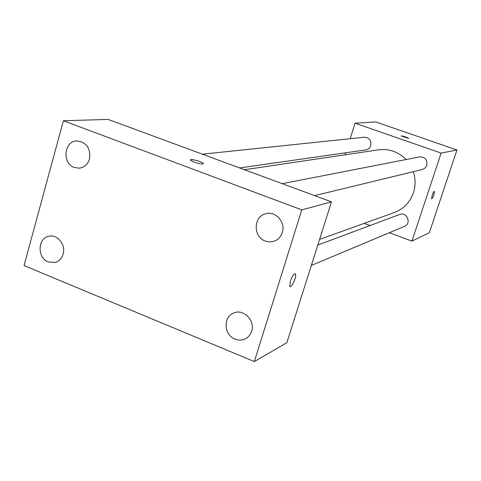<?xml version="1.0" encoding="UTF-8"?>
<svg xmlns="http://www.w3.org/2000/svg" width="481" height="481" viewBox="0 0 481 481"><rect width="100%" height="100%" fill="white"/><g stroke="black" fill="none" stroke-linecap="round" stroke-linejoin="round"><path stroke-width="0.72" d="M350.162 138.708L355.074 123.196L375.733 121.927L456.95 149.988L429.317 232.756L411.934 241.119L389.357 232.732M355.074 123.196L441.119 153.096L456.95 149.988M408.591 138.402L401.112 135.943C403.427 136.111 405.958 136.905 408.706 138.312L408.591 138.402M319.576 239.436L394.456 212.464C403.685 208.904 410.01 202.327 413.426 192.737C415.644 185.762 415.608 178.758 413.323 171.717M406.042 159.536C398.334 151.78 389.219 148.545 378.691 149.819L244.474 169.733M345.063 154.81L345.707 152.784M370.027 225.553L364.171 223.376M441.119 153.096L411.934 241.119M239.634 167.947L365.807 149.91C368.23 149.459 369.877 148.04 370.755 145.647C371.464 140.446 369.3 137.644 364.255 137.235L202.345 154.179M314.622 195.629L422.324 169.534L425.096 168.043L426.809 165.362C427.495 159.776 425.084 156.95 419.576 156.896L282.251 183.676M317.803 245.039L399.723 214.472C406.926 211.436 411.814 223.665 404.479 226.389L311.333 265.446M432.154 195.418C433.11 192.767 433.868 191.414 434.421 191.372C434.271 194.432 433.339 196.933 431.625 198.863L432.154 195.418M434.421 191.372L434.415 191.372C434.307 194.294 433.387 196.795 431.661 198.881M401.112 135.907C403.631 136.177 406.162 136.977 408.706 138.318L408.712 138.348M108.207 119.426L331.487 201.858L286.85 342.688L254.335 361.574L24.05 265.56L63.396 120.743L108.207 119.426M63.396 120.743L301.773 209.884L331.487 201.858M301.773 209.884L254.335 361.574M290.344 281.157C292.382 275.667 294.089 273.28 295.46 273.984C297.042 276.286 291.077 289.255 289.784 286.297L290.344 281.157M194.132 162.133L190.536 160.287C188.251 158.105 201.671 161.327 203.295 163.342C203.295 164.508 200.246 164.105 194.132 162.133M48.28 261.941L54.984 262.482C59.037 261.327 61.754 258.525 63.131 254.082C66.059 244.865 57.455 234.067 48.972 236.225C37.542 237.945 37.037 257.954 48.28 261.941M235.035 339.117C238.648 340.536 242.129 340.422 245.478 338.768C248.461 337.157 250.505 334.662 251.617 331.271C255.531 320.418 243.049 308.147 233.297 313.167C222.865 317.28 224.08 335.167 235.035 339.117M265.278 241.077L269.57 241.955L273.857 241.342C277.994 239.869 280.808 236.953 282.281 232.582C285.888 222.432 275.649 210.762 265.843 213.756C253.313 216.312 252.916 237.001 265.278 241.077M74.29 167.49L79.419 168.182C84.415 167.4 87.776 164.352 89.49 159.031C90.741 148.208 86.514 142.172 76.816 140.927C63.967 141.059 61.875 163.438 74.29 167.49M190.362 159.884C190.428 158.532 201.954 161.622 203.289 163.348L203.457 163.738M295.154 273.701L295.454 273.984C296.897 275.992 291.937 287.68 290.097 286.604"/></g></svg>
